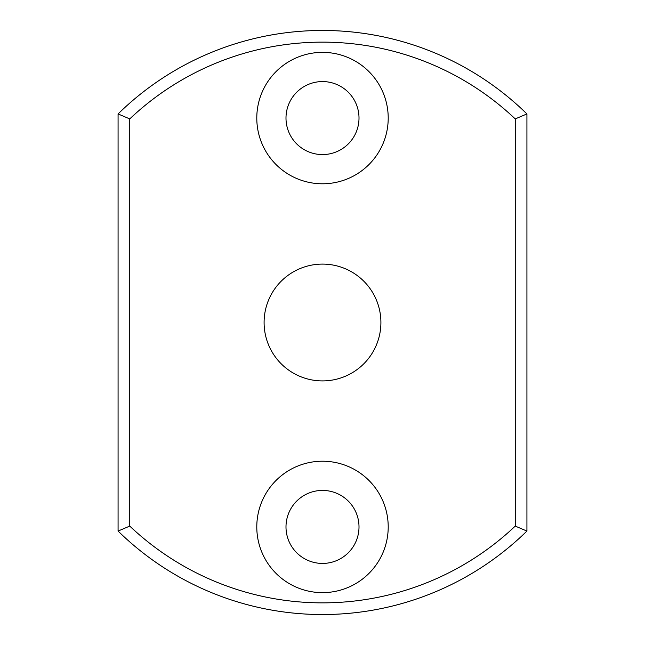 <?xml version="1.0" encoding="UTF-8"?>
<svg xmlns="http://www.w3.org/2000/svg" width="645" height="645" viewBox="0 0 645 645"><rect width="100%" height="100%" fill="white"/><g stroke="black" fill="none" stroke-linecap="round" stroke-linejoin="round"><path stroke-width="0.97" d="M256.791 526.925A65.709 65.709 0 0 0 322.5 592.634A65.709 65.709 0 0 0 388.209 526.925A65.709 65.709 0 0 0 322.5 461.215A65.709 65.709 0 0 0 256.791 526.925M285.993 526.925A36.507 36.507 0 0 0 322.5 563.432A36.507 36.507 0 0 0 359.007 526.925A36.507 36.507 0 0 0 322.5 490.426A36.507 36.507 0 0 0 285.993 526.925M256.791 118.075A65.709 65.709 0 0 0 322.5 183.785A65.709 65.709 0 0 0 388.209 118.075A65.709 65.709 0 0 0 322.5 52.366A65.709 65.709 0 0 0 256.791 118.075M285.993 118.075A36.507 36.507 0 0 0 322.5 154.574A36.507 36.507 0 0 0 359.007 118.075A36.507 36.507 0 0 0 322.5 81.568A36.507 36.507 0 0 0 285.993 118.075M264.095 322.5A58.405 58.405 0 0 0 322.5 380.905A58.405 58.405 0 0 0 380.905 322.5A58.405 58.405 0 0 0 322.5 264.095A58.405 58.405 0 0 0 264.095 322.5M515.25 526.094L515.25 118.906A280.357 280.357 0 0 0 129.75 118.906L129.75 526.094A280.357 280.357 0 0 0 515.25 526.094L526.925 531.061A292.04 292.04 0 0 1 118.075 531.061L118.075 113.939A292.04 292.04 0 0 1 526.925 113.939L526.925 531.061M118.075 531.061L129.75 526.094M515.25 118.906L526.925 113.939M118.075 113.939L129.75 118.906"/></g></svg>
